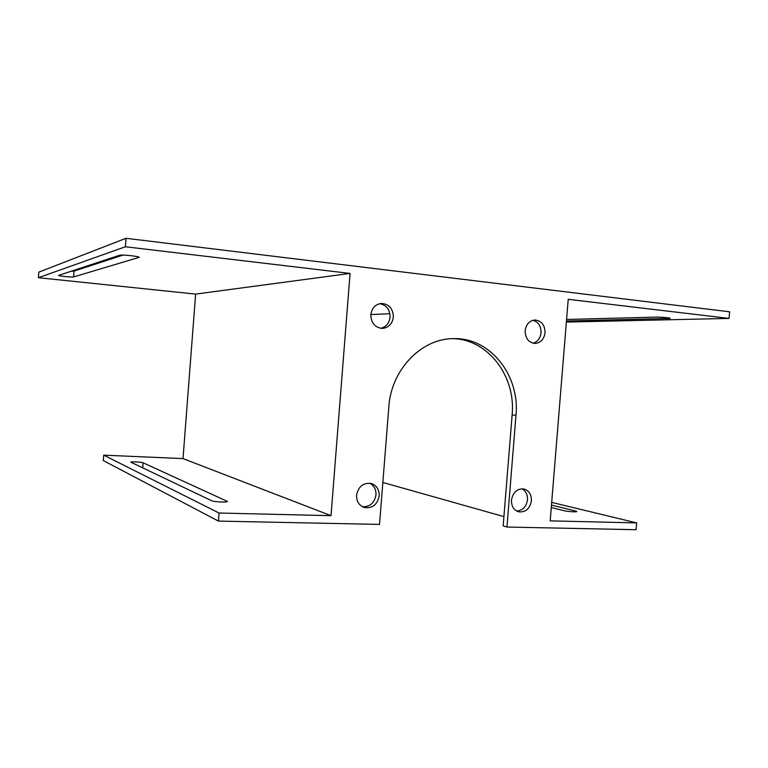 <?xml version="1.0" encoding="UTF-8"?>
<svg xmlns="http://www.w3.org/2000/svg" width="768" height="768" viewBox="0 0 768 768"><rect width="100%" height="100%" fill="white"/><g stroke="black" fill="none" stroke-linecap="round" stroke-linejoin="round"><path stroke-width="1.15" d="M183.014 458.602L103.709 455.155L219.062 513.024L331.018 515.674L183.014 458.602L195.629 294.096L350.064 273.427L331.018 515.674M143.088 462.787L227.347 501.389C228.566 502.589 213.869 501.974 211.642 500.736L130.829 462.182C130.186 461.482 141.773 462.058 143.088 462.787L142.694 467.875M452.717 338.669C488.045 339.158 516.019 376.33 512.131 414.883L515.981 415.344L506.957 527.04L636.106 529.709L636.662 522.902L550.186 520.858L568.224 299.318L729.043 318.413L729.6 311.798L126.029 238.291L125.386 246.758L350.064 273.427M636.662 522.902L551.693 502.387M575.386 511.814L575.453 510.97L576.653 511.402C578.131 512.275 567.629 511.661 563.827 510.643L551.28 507.523M575.453 510.97L551.472 505.085M566.371 322.07L729.043 318.413M566.458 321.024L669.994 318.422C671.837 317.99 660.432 316.954 655.67 317.126L566.582 319.459M195.629 294.096L38.4 277.699L125.386 246.758M73.565 276.941C72.461 277.43 57.83 275.942 58.56 275.414L119.568 255.254C121.488 254.4 140.486 256.474 139.066 257.376L73.565 276.941L74.006 271.094L71.376 271.162M38.4 277.699L38.813 272.122L126.029 238.291M123.082 255.091L74.006 271.094M515.981 415.344C520.07 375.456 490.128 337.296 453.514 338.65C421.622 338.362 391.181 369.61 388.848 406.762L379.517 524.41L218.438 521.088L219.062 513.024M516.701 511.046C522.758 510.499 526.358 506.746 527.501 499.795C527.702 494.678 525.878 491.011 522.019 488.794M511.459 500.122C511.354 506.227 513.763 510.134 518.698 511.834C525.619 512.467 529.862 508.771 531.408 500.755C531.504 494.506 528.998 490.579 523.882 488.986C517.104 488.534 512.957 492.25 511.459 500.122M362.419 506.717C369.936 506.976 374.467 503.03 375.994 494.909C376.186 489.494 374.102 485.587 369.763 483.216M379.19 495.898C379.296 489.552 376.637 485.424 371.194 483.485C363.245 482.573 358.378 486.47 356.592 495.178C356.467 501.293 358.973 505.382 364.118 507.446C372.288 508.685 377.309 504.835 379.19 495.898M532.982 343.21C537.629 341.808 540.317 338.323 541.046 332.784C541.104 326.17 538.416 322.003 532.973 320.275M525.168 330.701C525.302 338.381 528.614 342.634 535.085 343.459C540.72 342.854 544.032 339.283 545.04 332.755C544.886 324.922 541.478 320.669 534.816 319.997C529.354 320.746 526.138 324.307 525.168 330.701M380.726 328.31C386.122 326.947 389.242 323.242 390.067 317.203C389.981 309.59 386.534 305.078 379.728 303.667M393.36 317.078C393.043 308.438 388.973 303.888 381.139 303.446C375.235 304.445 371.798 308.208 370.829 314.746C371.098 323.146 375.005 327.696 382.55 328.406C388.723 327.61 392.333 323.837 393.36 317.078M503.914 516.605L382.848 482.467M389.885 313.68L370.848 314.563M512.131 414.883L503.165 525.917L506.957 527.04M218.438 521.088L103.296 460.57L103.709 455.155M227.011 501.168L226.973 501.754M668.256 318.576L668.314 317.875"/></g></svg>
